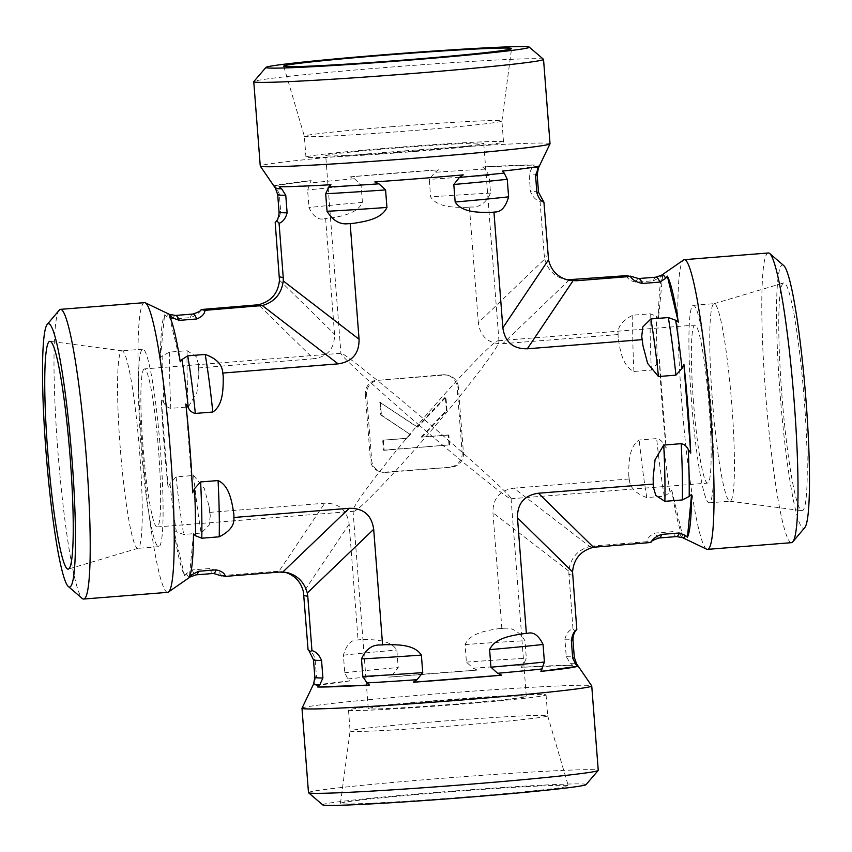 <?xml version="1.0" encoding="UTF-8"?>
<svg xmlns="http://www.w3.org/2000/svg" width="852" height="852" viewBox="0 0 852 852"><rect width="100%" height="100%" fill="white"/><g stroke="black" fill="none" stroke-linecap="round" stroke-linejoin="round"><path stroke-width="0.64" stroke-dasharray="4.26 3.19" d="M59.278 310.128A145.309 13.93 -94.6 0 0 57.904 451.251A145.309 13.93 -94.6 0 0 82.25 598.477M144.563 302.652A145.309 13.93 -94.6 0 0 141.901 444.563A145.309 13.93 -94.6 0 0 167.631 592.353M586.038 784.628A132.103 3.674 -4.4 0 0 454.095 790.997A132.103 3.674 -4.4 0 0 322.716 804.884M308.477 792.637A145.309 4.036 175.6 0 1 439.163 778.547A145.309 4.036 175.6 0 1 598.242 770.336M302.002 708.204A145.309 4.036 175.6 0 1 432.667 694.178A145.309 4.036 175.6 0 1 591.725 685.913M465.533 796.961A114.264 3.174 -4.4 0 0 568.295 785.874A114.264 3.174 -4.4 0 0 443.21 792.339A114.264 3.174 -4.4 0 0 340.438 803.404A114.264 3.174 -4.4 0 0 465.533 796.961M783.797 265.611A132.103 12.663 -94.6 0 0 780.4 397.788A132.103 12.663 -94.6 0 0 804.671 527.75M791.444 542.671A145.309 13.93 85.4 0 1 765.714 394.891A145.309 13.93 85.4 0 1 768.376 252.98M706.659 549.199A145.309 13.93 85.4 0 1 681.717 401.58A145.309 13.93 85.4 0 1 683.623 259.945M804.182 399.098A114.264 10.948 -94.6 0 0 783.723 282.917A114.264 10.948 -94.6 0 0 781.848 394.465A114.264 10.948 -94.6 0 0 801.86 510.678A114.264 10.948 -94.6 0 0 804.182 399.098M576.815 629.521C575.664 631.076 574.376 630.81 572.949 628.723C569.04 630.086 566.356 633.579 564.897 639.213L566.25 656.754L570.35 663.197L572.832 665.327A133.168 3.706 -4.4 0 0 521.083 667.286L523.235 664.986L526.323 658.266L524.97 640.725C519.113 631.385 512.02 627.253 503.713 628.329L498.654 628.659C487.024 630.523 470.368 632.855 465.075 644.57L466.427 662.111L473.073 668.202L477.195 670.098A133.168 3.706 -4.4 0 0 432.241 673.463A133.168 3.706 -4.4 0 0 388.778 677.148L392.57 674.614L398.203 667.542L396.851 650.012C389.833 639.266 373.016 639.607 361.248 639.596L356.732 640.033C350.747 640.097 346.306 645.156 343.399 655.188L344.751 672.729L347.808 678.959L349.618 680.94A133.168 3.706 -4.4 0 0 312.95 686.02L316.465 676.648L315.112 659.107C313.344 653.729 311.001 650.63 308.073 649.81M626.539 275.643C627.434 278.86 630.565 281.032 635.954 282.15L653.42 280.755L660.257 277.262L662.643 275.164A133.168 12.759 -94.6 0 0 658.521 318.009L656.509 316.273L650.236 313.813L632.78 315.208C622.876 320.203 617.966 326.146 618.051 333.015L618.158 337.765C620 349.437 622.279 366.168 633.931 371.461L651.397 370.077L657.478 363.389L659.373 359.235A133.168 12.759 -94.6 0 0 662.036 403.486A133.168 12.759 -94.6 0 0 666.2 448.045L663.697 444.243C662.132 441.102 659.789 439.227 656.668 438.599L639.202 439.983C628.499 447.066 628.808 463.957 628.776 475.778L629.415 480.645C630.437 488.132 636.231 493.777 646.806 497.579L664.272 496.194L670.066 492.477L671.77 490.241A133.168 12.759 -94.6 0 0 682.729 536.206L680.034 534.332L672.729 531.659L655.263 533.043C650.129 535.163 647.371 538.038 647.019 541.691L650.885 542.49M144.457 368.927A79.257 7.593 -94.6 0 0 142.998 446.331A79.257 7.593 -94.6 0 0 157.034 526.941A79.257 7.593 -94.6 0 0 158.323 447.332A79.257 7.593 -94.6 0 0 144.457 368.927L341.098 353.26C343.015 352.164 387.692 388.011 433.753 427.608C476.161 463.978 511.626 496.514 511.083 498.558L510.912 498.761C508.995 499.858 464.319 464.01 418.257 424.402C456.225 379.683 493.968 340.257 498.324 340.736L498.984 341.301C500.007 345.433 470.08 385.019 433.753 427.608C395.786 472.338 358.042 511.764 353.687 511.285L353.026 510.721C352.004 506.589 381.93 467.002 418.257 424.402C375.849 388.043 340.385 355.508 340.928 353.463L325.709 155.607A79.257 2.205 -4.4 0 0 404.902 151.72A79.257 2.205 -4.4 0 0 483.755 143.445A79.257 2.205 -4.4 0 0 396.989 147.928A79.257 2.205 -4.4 0 0 325.709 155.607M693.517 402.485A79.257 7.593 85.4 0 1 694.976 325.081A79.257 7.593 85.4 0 1 708.843 403.486A79.257 7.593 85.4 0 1 707.554 483.095A79.257 7.593 85.4 0 1 693.517 402.485M120.228 447.588A99.077 9.5 85.4 0 1 122.049 350.832A99.077 9.5 85.4 0 1 122.241 350.832A99.077 9.5 85.4 0 1 139.59 451.592A99.077 9.5 85.4 0 1 137.971 548.315A99.077 9.5 85.4 0 1 137.779 548.358A99.077 9.5 85.4 0 1 120.228 447.588M160.432 449.931A99.077 9.5 -94.6 0 0 142.88 349.171A99.077 9.5 -94.6 0 0 141.283 448.685A99.077 9.5 -94.6 0 0 158.61 546.696A99.077 9.5 -94.6 0 0 160.432 449.931M439.536 700.887A79.257 2.205 175.6 0 1 526.302 696.414A79.257 2.205 175.6 0 1 447.449 704.689A79.257 2.205 175.6 0 1 368.256 708.576A79.257 2.205 175.6 0 1 439.536 700.887M439.206 721.42A99.077 2.758 -4.4 0 0 350.108 731.005A99.077 2.758 -4.4 0 0 350.108 731.027A99.077 2.758 -4.4 0 0 458.568 725.425A99.077 2.758 -4.4 0 0 547.676 715.818A99.077 2.758 -4.4 0 0 547.666 715.808A99.077 2.758 -4.4 0 0 439.206 721.42M456.96 704.497A99.077 2.758 175.6 0 1 348.5 710.099A99.077 2.758 175.6 0 1 447.066 699.748A99.077 2.758 175.6 0 1 546.057 694.891A99.077 2.758 175.6 0 1 456.96 704.497M712.421 400.429A99.077 9.5 -94.6 0 0 729.77 501.189A99.077 9.5 -94.6 0 0 729.972 501.189A99.077 9.5 -94.6 0 0 731.783 404.434A99.077 9.5 -94.6 0 0 714.232 303.663A99.077 9.5 -94.6 0 0 714.04 303.706A99.077 9.5 -94.6 0 0 712.421 400.429M710.951 406.095A99.077 9.5 85.4 0 1 709.13 502.85A99.077 9.5 85.4 0 1 691.803 404.838A99.077 9.5 85.4 0 1 693.4 305.325A99.077 9.5 85.4 0 1 710.951 406.095M221.616 575.888L221.595 575.569C219.539 572.118 215.545 569.775 209.603 568.54L192.147 569.935L186.354 573.641L184.639 575.877A133.168 12.759 85.4 0 1 173.691 529.912L176.375 531.797L183.691 534.46L201.157 533.075L209.177 525.13L210.274 515.652L209.028 506.226L204.374 488.611L193.553 475.48L176.087 476.875L170.006 483.563L168.11 487.706A133.168 12.759 85.4 0 1 163.946 443.147A133.168 12.759 85.4 0 1 161.284 398.896L163.786 402.698C165.352 405.84 167.695 407.725 170.815 408.342L188.281 406.958L196.95 392.314L198.867 374.22L198.676 364.88L196.194 356.573L187.12 350.694L169.655 352.089L162.817 355.582L160.432 357.68A133.168 12.759 85.4 0 1 164.553 314.835L166.577 316.571L172.839 319.031L190.305 317.636C195.992 315.634 199.602 312.94 201.125 309.532M572.832 665.327L521.083 667.286M477.195 670.098L388.778 677.148M349.618 680.94L312.95 686.02M209.581 512.382L324.708 503.223C338.958 503.042 347.115 510.039 349.16 524.214L358.064 639.852M659.373 359.235L666.2 448.045M671.77 490.241L682.729 536.206M647.019 541.691L592.949 545.994L596.826 546.803M572.949 628.723L568.753 571.085C570.467 558.198 577.454 549.998 589.701 546.473L592.949 545.994M629.021 478.984L513.894 488.153L589.701 546.473M168.11 487.706L161.284 398.896M198.463 367.957L313.589 358.788L258.507 304.76M275.196 222.5C277.933 220.892 279.765 217.217 280.67 211.466L279.318 193.936L276.261 187.706L274.45 185.715A133.168 3.706 175.6 0 1 311.118 180.635L307.615 190.007L308.957 207.547C313.323 216.578 318.446 220.306 324.314 218.73L325.645 218.549L334.538 334.176C334.687 348.511 327.7 356.711 313.589 358.788M325.645 218.549L324.314 218.73A143.328 3.983 -4.4 0 1 328.829 218.293C340.459 216.419 357.116 214.086 362.409 202.371L361.056 184.831L354.411 178.739L350.289 176.843L438.705 169.804L434.914 172.328L429.28 179.399L430.633 196.94C437.651 207.675 454.467 207.334 466.236 207.345L469.431 207.089L478.323 322.727L544.737 259.019L544.247 255.706L548.113 256.505M465.416 207.409L466.236 207.345A143.328 3.983 -4.4 0 1 471.294 207.025L465.416 207.409M617.902 334.559L502.786 343.729C488.526 343.899 480.368 336.902 478.323 322.727M501.839 628.403L492.946 512.766C492.797 498.441 499.783 490.23 513.894 488.153M463.445 452.998L462.146 452.731L457.087 386.904L458.376 387.17L463.445 452.998A13.206 13.142 -78.3 0 1 451.347 467.205L385.807 472.434A13.206 13.142 -78.3 0 1 371.685 460.304L366.626 394.476A13.206 13.142 -78.3 0 1 378.714 380.269L444.254 375.05A13.206 13.142 -78.3 0 1 458.376 387.17M444.254 375.05L442.965 374.784A13.206 13.142 -78.3 0 1 457.087 386.904M442.965 374.784L378.714 380.269M366.626 394.476L365.338 394.21A13.206 13.142 -78.3 0 1 377.425 380.003M365.338 394.21L370.396 460.037L371.685 460.304M385.807 472.434L384.518 472.157A13.206 13.142 -78.3 0 1 370.396 460.037M384.518 472.157L451.347 467.205M462.146 452.731A13.206 13.142 -78.3 0 1 450.058 466.939M160.432 357.68L164.553 314.835M193.489 534.012L189.368 576.857M169.282 315.815L180.241 361.78M543.47 59.278A145.309 4.036 -4.4 0 0 384.454 67.596A145.309 4.036 -4.4 0 0 253.821 81.568M550.03 143.754A145.309 4.036 -4.4 0 0 390.94 151.965A145.309 4.036 -4.4 0 0 260.265 166.044M393.443 126.597A99.077 2.758 -4.4 0 0 304.334 136.203A99.077 2.758 -4.4 0 0 304.345 136.214A99.077 2.758 -4.4 0 0 412.805 130.601A99.077 2.758 -4.4 0 0 501.903 121.016A99.077 2.758 -4.4 0 0 501.903 120.995A99.077 2.758 -4.4 0 0 393.443 126.597M414.413 151.528A99.077 2.758 -4.4 0 0 503.511 141.922A99.077 2.758 -4.4 0 0 404.519 146.778A99.077 2.758 -4.4 0 0 305.953 157.13A99.077 2.758 -4.4 0 0 414.413 151.528M469.431 207.089L471.294 207.025C479.719 207.462 486.13 202.819 490.528 193.084L489.176 175.555L485.076 169.101L482.594 166.981A133.168 3.706 175.6 0 1 534.342 165.022L532.191 167.322L529.103 174.042L530.455 191.572C532.766 197.068 535.972 200.348 540.062 201.402L541.893 200.401L542.83 200.955M350.289 176.843A133.168 3.706 175.6 0 1 393.741 173.169A133.168 3.706 175.6 0 1 438.705 169.804M330.927 184.735L279.179 186.695M274.45 185.715L311.118 180.635M482.594 166.981L534.342 165.022M540.062 201.402L544.247 255.706M539.06 166.002L502.392 171.082M544.737 259.019C547.729 269.946 554.556 276.783 565.217 279.52L567.017 279.818M662.643 275.164L658.521 318.009M284.994 572.203L279.009 571.223L324.708 503.223M221.595 575.569L279.009 571.223M184.639 575.877L173.691 529.912M445.319 397.053L416.99 427.012L379.779 402.272L380.748 414.924L410.025 434.382L406.308 438.311L382.697 440.186L383.464 450.154L449.004 444.936L448.237 434.967L421.133 437.129L446.341 410.462L445.319 397.053L445.958 397.192L417.629 427.15L416.99 427.012M417.629 427.15L379.779 402.272M380.418 402.41L381.398 415.052L380.748 414.924M381.398 415.052L410.025 434.382M410.664 434.52L406.308 438.311M406.958 438.439L382.697 440.186M383.336 440.324L384.103 450.293L383.464 450.154M384.103 450.293L449.004 444.936M449.643 445.074L448.876 435.106L448.237 434.967M448.876 435.106L421.133 437.129M421.783 437.268L446.991 410.6L446.341 410.462M446.991 410.6L445.958 397.192M463.232 174.873L374.816 181.913M185.811 403.976L192.637 492.786M356.732 640.033A143.328 3.983 175.6 0 1 361.248 639.596M385.775 644.676A143.328 3.983 175.6 0 1 380.716 644.996M527.697 633.292A143.328 3.983 175.6 0 1 523.181 633.728M498.654 628.659A143.328 3.983 175.6 0 1 503.713 628.329M313.493 659.81A130.122 3.621 175.6 0 1 315.112 659.107M343.399 655.188A130.122 3.621 175.6 0 1 396.851 650.012M465.075 644.57A130.122 3.621 175.6 0 1 524.97 640.725M314.846 677.351A130.122 3.621 175.6 0 1 316.465 676.648M344.751 672.729A130.122 3.621 175.6 0 1 398.203 667.542M466.427 662.111A130.122 3.621 175.6 0 1 526.323 658.266M313.6 684.007A131.89 3.664 175.6 0 1 314.42 683.581M347.808 678.959A131.89 3.664 175.6 0 1 392.57 674.614M473.073 668.202A131.89 3.664 175.6 0 1 523.235 664.986M570.35 663.197A131.89 3.664 175.6 0 1 576.559 663.772M566.25 656.754A130.122 3.621 175.6 0 1 574.312 657.382M564.897 639.213A130.122 3.621 175.6 0 1 572.959 639.852M653.303 480.858A143.328 13.739 85.4 0 1 653.399 485.608M629.415 480.645A143.328 13.739 85.4 0 1 628.776 475.778M642.035 337.978A143.328 13.739 85.4 0 1 642.685 342.834M659.16 537.974A130.122 12.471 85.4 0 1 655.263 533.043M635.954 282.15A130.122 12.471 85.4 0 1 638.51 278.561M646.806 497.579A130.122 12.471 85.4 0 1 639.202 439.983M676.626 536.579A130.122 12.471 85.4 0 1 672.729 531.659M653.42 280.755A130.122 12.471 85.4 0 1 655.965 277.166M664.272 496.194A130.122 12.471 85.4 0 1 656.668 438.599M682.601 537.676A131.89 12.642 85.4 0 1 680.034 534.332M660.257 277.262A131.89 12.642 85.4 0 1 661.695 275.143M670.066 492.477A131.89 12.642 85.4 0 1 663.697 444.243M657.478 363.389A131.89 12.642 85.4 0 1 656.509 316.273M651.397 370.077A130.122 12.471 85.4 0 1 650.236 313.813M633.931 371.461A130.122 12.471 85.4 0 1 632.78 315.208M618.158 337.765A143.328 13.739 85.4 0 1 618.051 333.015M198.612 366.413A143.328 13.739 -94.6 0 0 198.708 371.163M192.85 314.047A130.122 12.471 -94.6 0 0 190.305 317.636M209.603 568.54A130.122 12.471 -94.6 0 0 213.511 573.46M187.12 350.694A130.122 12.471 -94.6 0 0 188.281 406.958M175.384 315.442A130.122 12.471 -94.6 0 0 172.839 319.031M192.147 569.935A130.122 12.471 -94.6 0 0 196.045 574.855M169.655 352.089A130.122 12.471 -94.6 0 0 170.815 408.342M169.41 314.345A131.89 12.642 -94.6 0 0 166.577 316.571M186.354 573.641A131.89 12.642 -94.6 0 0 190.315 576.879M162.817 355.582A131.89 12.642 -94.6 0 0 163.786 402.698M170.006 483.563A131.89 12.642 -94.6 0 0 176.375 531.797M176.087 476.875A130.122 12.471 -94.6 0 0 183.691 534.46M193.553 475.48A130.122 12.471 -94.6 0 0 201.157 533.075M209.326 509.176A143.328 13.739 -94.6 0 0 209.975 514.044M349.16 524.214L303.472 592.215M538.517 192.211A130.122 3.621 -4.4 0 0 530.455 191.572M490.528 193.084A130.122 3.621 -4.4 0 0 430.633 196.94M362.409 202.371A130.122 3.621 -4.4 0 0 308.957 207.547M537.165 174.671A130.122 3.621 -4.4 0 0 529.103 174.042M489.176 175.555A130.122 3.621 -4.4 0 0 429.28 179.399M361.056 184.831A130.122 3.621 -4.4 0 0 307.615 190.007M538.411 168.014A131.89 3.664 -4.4 0 0 532.191 167.322M485.076 169.101A131.89 3.664 -4.4 0 0 434.914 172.328M354.411 178.739A131.89 3.664 -4.4 0 0 309.649 183.073M276.261 187.706A131.89 3.664 -4.4 0 0 275.452 188.249M279.318 193.936A130.122 3.621 -4.4 0 0 277.699 194.639M280.67 211.466A130.122 3.621 -4.4 0 0 279.051 212.169M279.456 280.148L334.538 334.176M569.2 280.01L502.786 343.729M572.64 575.217L568.763 574.418M568.753 571.085L492.946 512.766M279.531 572.065L275.654 571.266M380.226 645.028L386.595 644.613M522.265 633.813L528.091 633.249M653.143 477.802L653.335 487.142M642.983 345.795L641.737 336.37M510.912 498.761L707.554 483.095M498.324 340.736L694.976 325.081M157.034 526.941L353.687 511.285M122.241 350.832L50.151 341.343M137.971 548.315L68.288 569.104M142.88 349.171L122.049 350.832M158.61 546.696L137.779 548.358M353.026 510.721L368.256 708.576M511.083 498.558L526.302 696.414M348.5 710.099L350.108 731.027L340.438 803.404M547.666 715.808L568.295 785.874M546.057 694.891L547.676 715.818M729.77 501.189L801.86 510.678M714.04 303.706L783.723 282.917M709.13 502.85L729.972 501.189M693.4 305.325L714.232 303.663M198.676 364.88L198.867 374.22M210.274 515.652L209.028 506.226M501.903 121.016L511.573 48.617M305.953 157.13L304.334 136.203L283.716 66.147M503.511 141.922L501.903 120.995M498.984 341.301L483.755 143.445M568.859 280.265L565.217 279.52M283.152 571.756L286.794 572.501M380.833 471.933L382.122 472.2M446.661 375.008L447.95 375.274"/><path stroke-width="1.28" d="M71.898 457.907A132.103 12.663 85.4 0 1 68.213 586.41A132.103 12.663 85.4 0 1 46.37 456.246A132.103 12.663 85.4 0 1 47.339 324.261A132.103 12.663 85.4 0 1 71.898 457.907M68.213 586.41L82.25 598.477A145.309 13.93 -94.6 0 0 83.634 599.041A145.309 13.93 -94.6 0 0 86.297 457.13A145.309 13.93 -94.6 0 0 60.567 309.34A145.309 13.93 -94.6 0 0 59.278 310.128L47.339 324.261M83.634 599.041L167.631 592.353A145.309 13.93 -94.6 0 0 168.387 592.065A145.309 13.93 -94.6 0 0 169.985 446.395A145.309 13.93 -94.6 0 0 145.351 302.822A145.309 13.93 -94.6 0 0 144.563 302.652L60.567 309.34M70.162 457.545A114.264 10.948 85.4 0 1 68.288 569.104A114.264 10.948 85.4 0 1 47.829 452.923A114.264 10.948 85.4 0 1 50.151 341.343A114.264 10.948 85.4 0 1 70.162 457.545M308.541 792.743L322.716 804.884A132.103 3.674 -4.4 0 0 467.279 797.323A132.103 3.674 -4.4 0 0 586.038 784.628L598.189 770.453A145.309 4.036 175.6 0 1 467.556 784.426A145.309 4.036 175.6 0 1 308.541 792.743A145.309 4.036 175.6 0 1 308.477 792.637L301.981 708.268A145.309 4.036 175.6 0 1 302.002 708.204L313.6 684.007A131.89 3.664 175.6 0 0 319.82 684.699L317.668 687A133.168 3.706 -4.4 0 0 369.417 685.04L366.935 682.921L362.835 676.467L361.482 658.926C365.881 649.203 372.292 644.559 380.716 644.996L386.595 644.613M385.775 644.676C397.543 644.687 414.36 644.346 421.378 655.082L422.73 672.622L417.097 679.694L413.305 682.218A133.168 3.706 -4.4 0 0 501.721 675.178L497.6 673.282L490.954 667.191L489.602 649.65C494.895 637.924 511.551 635.603 523.181 633.728L527.697 633.292C533.565 631.715 538.688 635.443 543.054 644.474L544.407 662.004L540.892 671.387A133.168 3.706 -4.4 0 0 577.56 666.307L575.75 664.315A131.89 3.664 175.6 0 0 576.559 663.772L591.725 685.913A145.309 4.036 175.6 0 1 591.746 685.977L598.242 770.336A145.309 4.036 175.6 0 1 598.189 770.453M591.746 685.977A145.309 4.036 175.6 0 1 447.172 701.143A145.309 4.036 175.6 0 1 301.981 708.268M792.733 541.893L804.671 527.75A132.103 12.663 -94.6 0 0 805.928 399.45A132.103 12.663 -94.6 0 0 783.797 265.611L769.761 253.545A145.309 13.93 85.4 0 1 794.107 400.76A145.309 13.93 85.4 0 1 792.733 541.893A145.309 13.93 85.4 0 1 791.444 542.671L707.448 549.37A145.309 13.93 85.4 0 1 706.659 549.199L682.601 537.676A131.89 12.642 85.4 0 0 685.434 535.439L687.457 537.186A133.168 12.759 -94.6 0 0 691.579 494.341L689.193 496.439L682.356 499.932L664.89 501.327L655.816 495.438L653.335 487.142L653.143 477.802L655.071 459.707L663.729 445.063L681.195 443.679C684.316 444.297 686.659 446.182 688.224 449.323L690.727 453.115A133.168 12.759 -94.6 0 0 683.9 364.315L682.005 368.458L675.924 375.146L658.458 376.541L647.637 363.41L642.983 345.795L641.737 336.37L642.834 326.891L650.864 318.946L668.319 317.562L675.636 320.224L678.33 322.109A133.168 12.759 -94.6 0 0 667.372 276.144L665.657 278.38L659.863 282.087L642.408 283.482C636.465 282.246 632.472 279.903 630.416 276.453L630.395 276.133M665.657 278.38A131.89 12.642 85.4 0 0 661.695 275.143L683.623 259.945A145.309 13.93 85.4 0 1 684.38 259.668L768.376 252.98A145.309 13.93 85.4 0 1 769.761 253.545M684.38 259.668A145.309 13.93 85.4 0 1 709.801 403.411A145.309 13.93 85.4 0 1 707.448 549.37M284.994 572.203C295.026 575.451 301.182 582.118 303.472 592.215L308.073 649.81L310.117 651.61L311.949 650.608C316.039 651.673 319.244 654.954 321.555 660.438L322.908 677.979L319.82 684.699M522.265 633.813L523.181 633.728M575.75 664.315L572.693 658.085L571.341 640.555C572.256 634.804 574.078 631.13 576.815 629.521L576.57 629.777C577.092 629.404 573.151 631.854 572.959 639.852A130.122 3.621 175.6 0 1 571.341 640.555M650.907 542.458L650.885 542.49C652.408 539.082 656.019 536.377 661.706 534.385L679.172 532.99L685.434 535.439M543.938 202.212C541.009 201.391 538.666 198.292 536.898 192.914A130.122 3.621 -4.4 0 0 538.517 192.211L543.938 202.212L548.539 259.807C551.074 270.638 557.847 277.464 568.859 280.265L576.357 280.755L630.416 276.453L626.539 275.643L567.017 279.818M536.898 192.914L535.557 175.374L539.06 166.002A133.168 3.706 175.6 0 1 502.392 171.082L504.203 173.062L507.26 179.293L508.612 196.833C505.705 206.866 501.264 211.924 495.278 211.988L490.763 212.425C478.994 212.414 462.178 212.755 455.16 202.009L453.807 184.479L459.441 177.408L463.232 174.873A133.168 3.706 175.6 0 1 374.816 181.913L378.938 183.819L385.583 189.911L386.936 207.441C381.643 219.166 364.986 221.488 353.356 223.362L348.298 223.693C339.991 224.768 332.908 220.636 327.04 211.296L325.688 193.755L328.776 187.035L330.927 184.735A133.168 3.706 175.6 0 1 279.179 186.695L281.661 188.825L285.761 195.268L287.113 212.808C285.654 218.442 282.97 221.935 279.073 223.299C277.635 221.211 276.346 220.945 275.196 222.5L279.456 280.148C278.253 293.141 271.266 301.342 258.507 304.76L201.125 309.532L205.002 310.33C204.64 313.973 201.892 316.859 196.748 318.978L179.282 320.363L171.976 317.69L169.282 315.815A133.168 12.759 85.4 0 1 180.241 361.78L181.945 359.544L187.738 355.827L205.204 354.443C215.78 358.234 221.573 363.889 222.596 371.376L223.235 376.243C223.203 388.065 223.512 404.956 212.808 412.027L195.342 413.422C192.222 412.794 189.879 410.92 188.313 407.778L185.811 403.976A133.168 12.759 85.4 0 1 192.637 492.786L194.533 488.633L200.614 481.944L218.08 480.56C229.731 485.853 232.021 502.584 233.863 514.257L233.959 519.006C234.044 525.876 229.135 531.818 219.23 536.813L201.775 538.208L195.502 535.748L193.489 534.012A133.168 12.759 85.4 0 1 189.368 576.857L191.753 574.759L198.591 571.266L216.057 569.871C221.445 570.989 224.577 573.162 225.471 576.378L221.595 575.569M540.892 671.387L577.56 666.307M303.898 595.516L307.774 596.315L311.949 650.608M317.668 687L369.417 685.04M650.885 542.49L593.503 547.261L538.421 493.223L653.548 484.064M678.33 322.109L667.372 276.144M687.457 537.186L691.579 494.341M205.002 310.33L262.31 305.538C274.557 302.023 281.543 293.823 283.258 280.926L283.247 277.603L279.371 276.804M262.31 305.538L338.116 363.868L222.99 373.038M265.973 67.393L253.821 81.568A145.309 4.036 -4.4 0 0 253.768 81.675A145.309 4.036 -4.4 0 0 412.858 73.474A145.309 4.036 -4.4 0 0 543.533 59.384A145.309 4.036 -4.4 0 0 543.47 59.278L529.294 47.137A132.103 3.674 175.6 0 1 410.547 60.034A132.103 3.674 175.6 0 1 265.973 67.393A132.103 3.674 175.6 0 1 397.362 53.708A132.103 3.674 175.6 0 1 529.294 47.137M253.768 81.675L260.265 166.044A145.309 4.036 -4.4 0 0 260.286 166.108A145.309 4.036 -4.4 0 0 405.456 158.93A145.309 4.036 -4.4 0 0 550.009 143.818A145.309 4.036 -4.4 0 0 550.03 143.754L543.533 59.384M408.811 59.672A114.264 3.174 175.6 0 1 283.716 66.147A114.264 3.174 175.6 0 1 386.478 55.05A114.264 3.174 175.6 0 1 511.573 48.617A114.264 3.174 175.6 0 1 408.811 59.672M338.116 363.868C352.227 361.791 359.214 353.58 359.065 339.256L283.258 280.926M279.073 223.299L283.247 277.603M350.172 223.618L359.065 339.256M548.539 259.807L502.85 327.807C504.895 341.982 513.053 348.979 527.313 348.798L573.002 280.798M642.429 339.639L527.313 348.798M538.421 493.223C524.31 495.31 517.324 503.511 517.473 517.835L572.555 571.873C573.758 558.88 580.744 550.68 593.503 547.261M572.555 571.873L576.815 629.521M307.774 596.315L307.274 593.003C304.281 582.076 297.454 575.238 286.794 572.501L279.531 572.065L225.471 576.378M382.591 644.932L373.687 529.294C371.642 515.119 363.484 508.122 349.235 508.293L282.811 572.011M234.108 517.462L349.235 508.293M413.305 682.218L501.721 675.178M690.727 453.115L683.9 364.315M526.376 633.473L517.473 517.835M502.85 327.807L493.958 212.169M321.555 660.438A130.122 3.621 175.6 0 1 313.493 659.81L314.846 677.351L313.6 684.007M421.378 655.082A130.122 3.621 175.6 0 1 361.482 658.926M543.054 644.474A130.122 3.621 175.6 0 1 489.602 649.65M322.908 677.979A130.122 3.621 175.6 0 1 314.846 677.351M422.73 672.622A130.122 3.621 175.6 0 1 362.835 676.467M544.407 662.004A130.122 3.621 175.6 0 1 490.954 667.191M417.097 679.694A131.89 3.664 175.6 0 1 366.935 682.921M542.362 668.948A131.89 3.664 175.6 0 1 497.6 673.282M576.559 663.772L574.312 657.382A130.122 3.621 175.6 0 1 572.693 658.085M663.729 445.063A130.122 12.471 85.4 0 1 664.89 501.327M661.706 534.385A130.122 12.471 85.4 0 1 659.16 537.974L676.626 536.579L682.601 537.676M650.864 318.946A130.122 12.471 85.4 0 1 658.458 376.541M630.405 276.123L638.51 278.561A130.122 12.471 85.4 0 1 642.408 283.482M681.195 443.679A130.122 12.471 85.4 0 1 682.356 499.932M668.319 317.562A130.122 12.471 85.4 0 1 675.924 375.146M679.172 532.99A130.122 12.471 85.4 0 1 676.626 536.579M638.51 278.561L655.965 277.166A130.122 12.471 85.4 0 1 659.863 282.087M688.224 449.323A131.89 12.642 85.4 0 1 689.193 496.439M675.636 320.224A131.89 12.642 85.4 0 1 682.005 368.458M223.235 376.243A143.328 13.739 -94.6 0 0 222.596 371.376M233.959 519.006A143.328 13.739 -94.6 0 0 233.863 514.257M212.808 412.027A130.122 12.471 -94.6 0 0 205.204 354.443M196.748 318.978A130.122 12.471 -94.6 0 0 192.85 314.047L175.384 315.442L169.41 314.345L145.351 302.822M219.23 536.813A130.122 12.471 -94.6 0 0 218.08 480.56M221.605 575.899L213.511 573.46A130.122 12.471 -94.6 0 0 216.057 569.871M195.342 413.422A130.122 12.471 -94.6 0 0 187.738 355.827M201.775 538.208A130.122 12.471 -94.6 0 0 200.614 481.944M179.282 320.363A130.122 12.471 -94.6 0 0 175.384 315.442M213.511 573.46L196.045 574.855A130.122 12.471 -94.6 0 0 198.591 571.266M188.313 407.778A131.89 12.642 -94.6 0 0 181.945 359.544M195.502 535.748A131.89 12.642 -94.6 0 0 194.533 488.633M171.976 317.69A131.89 12.642 -94.6 0 0 169.41 314.345M196.045 574.855L190.315 576.879A131.89 12.642 -94.6 0 0 191.753 574.759M255.185 305.218L259.061 306.028M490.763 212.425A143.328 3.983 -4.4 0 0 495.278 211.988M348.298 223.693A143.328 3.983 -4.4 0 0 353.356 223.362M455.16 202.009A130.122 3.621 -4.4 0 0 508.612 196.833M327.04 211.296A130.122 3.621 -4.4 0 0 386.936 207.441M535.557 175.374A130.122 3.621 -4.4 0 0 537.165 174.671L538.411 168.014L550.009 143.818M453.807 184.479A130.122 3.621 -4.4 0 0 507.26 179.293M325.688 193.755A130.122 3.621 -4.4 0 0 385.583 189.911M537.591 168.44A131.89 3.664 -4.4 0 0 538.411 168.014M459.441 177.408A131.89 3.664 -4.4 0 0 504.203 173.062M328.776 187.035A131.89 3.664 -4.4 0 0 378.938 183.819M260.286 166.108L275.452 188.249A131.89 3.664 -4.4 0 0 281.661 188.825M275.452 188.249L277.699 194.639A130.122 3.621 -4.4 0 0 285.761 195.268M277.699 194.639L279.051 212.169A130.122 3.621 -4.4 0 0 287.113 212.808M576.357 280.755L572.48 279.957M373.687 529.294L307.274 593.003M309.18 651.077L313.493 659.81M572.959 639.852L574.312 657.382M650.896 542.479C650.481 541.435 653.239 539.934 659.16 537.974M661.695 275.143L655.965 277.166M201.115 309.542C201.53 310.586 198.772 312.088 192.85 314.047M190.315 576.879L168.387 592.065M538.517 192.211L537.165 174.671M279.051 212.169C278.87 220.167 274.919 222.617 275.43 222.244"/></g></svg>
